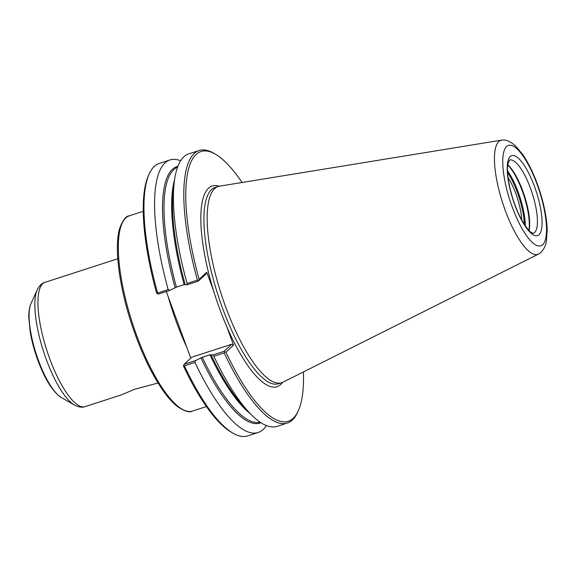 <?xml version="1.0" encoding="UTF-8"?>
<svg xmlns="http://www.w3.org/2000/svg" width="576" height="576" viewBox="0 0 576 576"><rect width="100%" height="100%" fill="white"/><g stroke="black" fill="none" stroke-linecap="round" stroke-linejoin="round"><path stroke-width="0.86" d="M61.43 397.584C54.425 393.07 47.822 383.753 41.623 369.626C36.223 357.25 32.422 344.7 30.211 331.978L28.8 317.297C28.714 311.76 29.441 307.195 30.989 303.602A51.898 15.221 -107.9 0 0 38.419 360.367A51.898 15.221 -107.9 0 0 61.43 397.584L74.477 405.043C78.667 407.203 82.231 407.729 85.169 406.606L121.169 394.949L134.719 389.254L158.033 383.004M508.061 177.703A32.278 9.468 -107.9 0 1 521.712 219.859M266.378 425.556A143.222 42.012 -107.9 0 1 258.185 432.482L247.594 435.91A143.222 42.012 -107.9 0 1 233.201 433.31L231.559 432.374A141.754 41.58 -107.9 0 1 183.427 365.962L184.154 364.262L191.923 357.134L231.739 344.239L223.963 351.367L212.897 354.953L209.952 354.78L202.234 357.278L195.487 360.598L184.154 364.262M183.622 365.249L184.385 365.818L194.976 362.383L195.487 360.598M157.327 293.782L157.601 293.033L168.192 289.598L169.675 290.441L158.342 294.113L156.614 293.076A141.754 41.58 -107.9 0 1 148.406 175.666L149.191 173.945A143.222 42.012 -107.9 0 1 159.322 163.404L169.913 159.97A143.222 42.012 -107.9 0 1 180.612 160.776M190.807 358.164L166.298 291.535M157.601 293.033A143.222 42.012 -107.9 0 1 149.191 173.945M168.192 289.598A143.222 42.012 -107.9 0 1 169.913 159.97M198.432 280.469L197.417 280.13L187.092 283.478L187.085 284.803L198.151 281.218L199.094 279.317A141.754 41.58 -107.9 0 1 215.165 154.044A141.754 41.58 -107.9 0 1 242.078 182.491M198.151 281.218L205.927 274.09L206.762 272.29L199.094 279.317M169.675 290.441L176.429 287.129L184.14 284.63L187.085 284.803M187.092 283.478A143.222 42.012 -107.9 0 1 174.319 181.562A143.222 42.012 -107.9 0 1 188.813 153.85L199.138 150.509A143.222 42.012 -107.9 0 1 213.523 153.108L215.165 154.044M197.417 280.13A143.222 42.012 -107.9 0 1 199.138 150.509M206.762 272.29L213.595 290.866A105.473 30.938 -107.9 0 1 219.089 186.25M282.607 382.363A105.473 30.938 -107.9 0 1 280.728 384.509A105.473 30.938 -107.9 0 1 226.742 326.599L233.582 345.175L225.914 352.202A141.754 41.58 -107.9 0 0 298.318 410.753L297.54 412.474A143.222 42.012 -107.9 0 1 287.402 423.014A143.222 42.012 -107.9 0 1 224.194 352.922L224.726 351.936L223.963 351.367M303.444 371.93A141.754 41.58 -107.9 0 1 298.318 410.753M233.201 433.31A143.222 42.012 -107.9 0 1 184.385 365.818M212.897 354.953L213.869 356.263L224.194 352.922M287.402 423.014L277.078 426.362A143.222 42.012 -107.9 0 1 249.091 412.409A143.222 42.012 -107.9 0 1 213.869 356.263M224.726 351.936L225.914 352.202M231.739 344.239L233.582 345.175M258.185 432.482A143.222 42.012 -107.9 0 1 194.976 362.383M226.742 326.599A105.473 30.938 -107.9 0 1 213.595 290.866M507.766 165.053A39.218 11.506 -107.9 0 1 522.252 190.915A39.218 11.506 -107.9 0 1 528.89 230.285M507.802 164.801A38.484 11.29 -107.9 0 1 522.749 190.858A38.484 11.29 -107.9 0 1 529.07 230.465M539.122 253.699A59.926 17.575 -107.9 0 1 538.812 253.894A59.926 17.575 -107.9 0 1 538.51 254.059A59.926 17.575 -107.9 0 1 505.195 210.29A59.926 17.575 -107.9 0 1 501.617 140.155A59.926 17.575 -107.9 0 1 501.955 140.112A59.926 17.575 -107.9 0 1 502.322 140.09M538.517 254.059L282.982 382.183A103.118 30.247 -107.9 0 1 281.729 382.702A103.118 30.247 -107.9 0 1 225.655 306.871A103.118 30.247 -107.9 0 1 218.174 186.494A103.118 30.247 -107.9 0 1 219.492 186.178L501.617 140.148M192.521 411.055A102.607 30.096 -107.9 0 1 136.728 335.606A102.607 30.096 -107.9 0 1 129.283 215.827C126 215.935 122.789 220.154 119.642 228.485C114.034 247.097 119.131 286.51 131.803 324.626C141.473 353.477 152.618 376.481 165.262 393.638C169.474 399.226 173.549 403.546 177.494 406.613C184.687 411.35 189.698 412.834 192.521 411.055L206.446 406.548M186.746 347.126A102.607 30.096 -107.9 0 1 176.609 322.69A102.607 30.096 -107.9 0 1 168.185 296.676M185.119 284.422A134.777 39.535 -107.9 0 1 173.34 189.396L174.319 181.562M249.091 412.409L243.706 406.634A134.777 39.535 -107.9 0 1 210.924 354.571M260.914 422.676A134.777 39.535 -107.9 0 1 200.902 357.818M184.14 284.63A134.042 39.319 -107.9 0 1 174.557 179.82M176.429 287.129A134.042 39.319 -107.9 0 1 177.552 167.184M175.09 287.669A134.777 39.535 -107.9 0 1 177.876 166.313M281.729 382.702L278.518 383.738A103.118 30.247 -107.9 0 1 222.444 307.915A103.118 30.247 -107.9 0 1 214.963 187.531L218.174 186.494M250.301 413.683A134.042 39.319 -107.9 0 1 209.952 354.78M260.143 422.165A134.042 39.319 -107.9 0 1 202.234 357.278M85.169 406.606A65.297 19.152 -107.9 0 1 49.666 358.596A65.297 19.152 -107.9 0 1 44.928 282.37L117.792 258.768M74.477 405.043A63.576 18.648 -107.9 0 1 46.289 359.446A63.576 18.648 -107.9 0 1 37.181 289.908C39.312 285.696 41.89 283.183 44.928 282.37M507.586 172.613A38.484 11.29 -107.9 0 1 517.406 192.593A38.484 11.29 -107.9 0 1 524.318 224.266M507.514 170.813A39.218 11.506 -107.9 0 1 518.249 192.218A39.218 11.506 -107.9 0 1 525.312 225.763M509.587 160.042A38.484 11.29 -107.9 0 1 530.518 188.345A38.484 11.29 -107.9 0 1 534.629 232.488A38.484 11.29 -107.9 0 1 533.304 233.273L532.375 233.042C531.677 232.884 527.789 230.818 521.33 219.146C512.158 202.658 505.634 174.974 507.888 164.261L509.587 160.042M534.528 186.552A41.998 12.319 -107.9 0 1 539.021 234.72A41.998 12.319 -107.9 0 1 514.742 204.696A41.998 12.319 -107.9 0 1 510.257 156.535A41.998 12.319 -107.9 0 1 534.528 186.552M537.062 184.234A52.726 15.466 -107.9 0 1 542.693 244.706A52.726 15.466 -107.9 0 1 512.215 207.014A52.726 15.466 -107.9 0 1 506.578 146.542A52.726 15.466 -107.9 0 1 537.062 184.234M143.208 211.313L129.283 215.827M30.989 303.602L37.181 289.908M501.955 140.119C505.476 139.378 509.911 141.214 515.254 145.634L522.691 154.447C529.33 164.261 535.032 176.515 539.798 191.21C544.363 205.56 546.833 218.513 547.2 230.062L546.365 241.502C545.666 245.75 543.874 249.343 540.979 252.281L538.805 253.886"/></g></svg>
